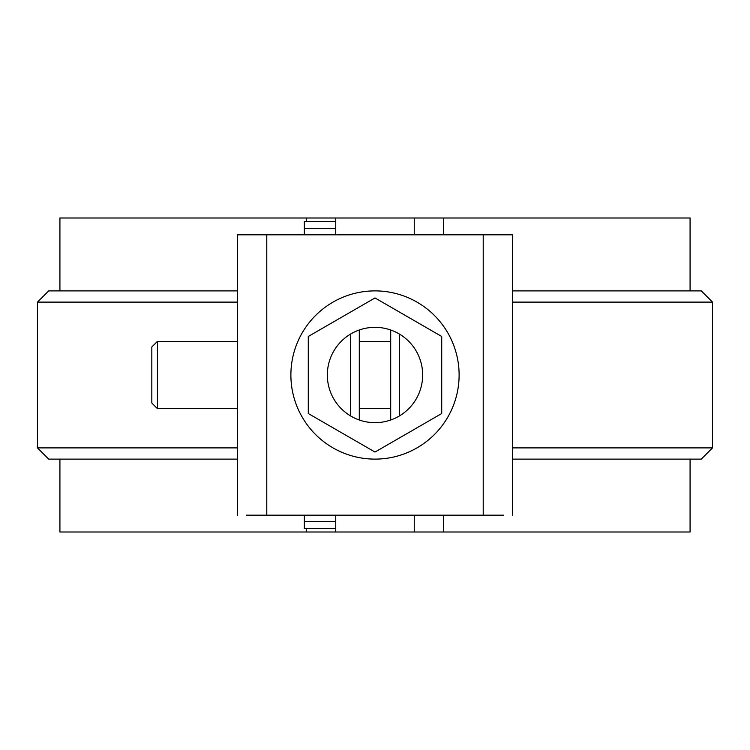 <?xml version="1.0" encoding="UTF-8"?>
<svg xmlns="http://www.w3.org/2000/svg" width="750" height="750" viewBox="0 0 750 750"><rect width="100%" height="100%" fill="white"/><g stroke="black" fill="none" stroke-linecap="round" stroke-linejoin="round"><path stroke-width="1.12" d="M425.466 515.184L432.197 515.184M443.409 515.184L443.409 532.003L414.253 532.003L414.253 515.184M414.253 234.816L414.253 217.997L335.747 217.997L335.747 221.363L304.35 221.363L304.35 234.816M335.747 515.184L335.747 532.003L306.591 532.003L306.591 528.638M306.591 221.363L306.591 217.997L335.747 217.997M414.253 217.997L443.409 217.997L443.409 234.816M306.591 217.997L59.925 217.997L59.925 290.887M690.075 290.887L690.075 217.997L443.409 217.997M306.591 532.003L59.925 532.003L59.925 459.113M690.075 459.113L690.075 532.003L443.409 532.003M414.253 532.003L335.747 532.003M237.619 459.113L48.712 459.113L37.5 447.891L37.5 302.109L48.712 290.887L237.619 290.887M37.5 302.109L237.619 302.109M512.381 290.887L701.287 290.887L712.5 302.109L512.381 302.109M512.381 447.891L712.5 447.891L701.287 459.113L512.381 459.113M37.5 447.891L237.619 447.891M255.563 515.184L359.297 515.184M494.438 515.184L390.703 515.184M412.031 515.184L408.647 515.184M503.578 515.184L483.216 515.184L483.216 234.816L512.381 234.816L512.381 404.719M246.422 515.184L483.216 515.184M337.969 515.184L341.353 515.184M237.619 515.184L237.619 234.816L483.216 234.816M359.297 330L359.297 420L359.297 330M459.113 375A84.112 84.112 -0.4 0 0 332.944 302.156A84.112 84.112 -0.4 0 0 332.944 447.844A84.112 84.112 -0.4 0 0 459.113 375M512.381 345.281L512.381 234.816L512.381 345.281M390.703 330L390.703 420M441.722 413.522L441.722 336.478L375 297.947L308.278 336.478L308.278 413.522L375 452.053L441.722 413.522L375 452.053L308.278 413.522M422.662 375A47.663 47.663 179.6 0 1 351.169 416.278A47.663 47.663 179.6 0 1 351.169 333.722A47.663 47.663 179.6 0 1 422.662 375M335.747 528.638L304.35 528.638L304.35 515.184M335.747 234.816L335.747 221.363M157.434 408.647L151.828 403.041L151.828 346.959L157.434 341.353L157.434 408.647L237.619 408.647M359.297 408.647L390.703 408.647M266.784 515.184L266.784 234.816M512.381 515.184L512.381 234.816M399.497 334.116L399.497 415.884M350.503 334.116L350.503 415.884M335.747 228.553L304.35 228.553M335.747 521.447L304.35 521.447M712.5 447.891L712.5 302.109M157.434 341.353L237.619 341.353M359.297 341.353L390.703 341.353"/></g></svg>
